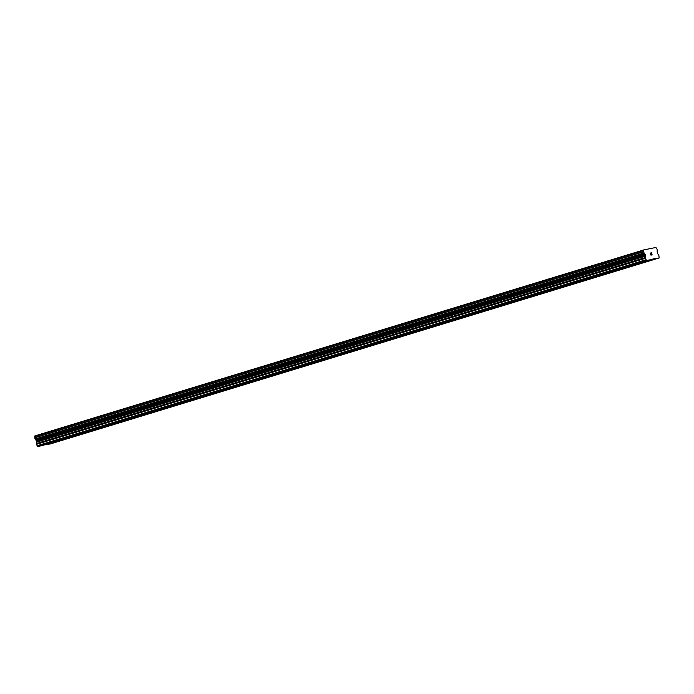 <?xml version="1.0" encoding="UTF-8"?>
<svg xmlns="http://www.w3.org/2000/svg" width="694" height="694" viewBox="0 0 694 694"><rect width="100%" height="100%" fill="white"/><g stroke="black" fill="none" stroke-linecap="round" stroke-linejoin="round"><path stroke-width="1.04" d="M627.766 266.583L625.459 267.181L627.766 266.583M590.1 278.086L587.792 278.684L590.1 278.086M552.433 289.598L550.125 290.187L552.433 289.598M514.766 301.101L512.458 301.699L514.766 301.101M477.099 312.604L474.791 313.202L477.099 312.604M439.432 324.115L437.125 324.714L439.432 324.115M401.765 335.618L399.458 336.217L401.765 335.618M364.098 347.13L361.791 347.72L364.098 347.13M326.432 358.633L324.124 359.232L326.432 358.633M288.765 370.136L286.457 370.735L288.765 370.136M251.098 381.648L248.79 382.247L251.098 381.648M213.431 393.151L211.123 393.75L213.431 393.151M175.764 404.663L173.457 405.253L175.764 404.663M138.097 416.166L135.79 416.764L138.097 416.166M100.43 427.669L98.123 428.267L100.43 427.669M62.764 439.181L60.456 439.779L62.764 439.181M635.418 265.03L633.11 265.629L635.418 265.03M597.751 276.533L595.443 277.132L597.751 276.533M560.084 288.045L557.776 288.643L560.084 288.045M522.417 299.548L520.11 300.146L522.417 299.548M484.75 311.059L482.443 311.649L484.75 311.059M447.083 322.563L444.776 323.161L447.083 322.563M409.417 334.066L407.109 334.664L409.417 334.066M371.75 345.577L369.442 346.176L371.75 345.577M334.083 357.08L331.775 357.679L334.083 357.08M296.416 368.592L294.109 369.182L296.416 368.592M258.749 380.095L256.442 380.694L258.749 380.095M221.082 391.598L218.775 392.197L221.082 391.598M183.416 403.11L181.108 403.708L183.416 403.11M145.749 414.613L143.441 415.212L145.749 414.613M108.082 426.125L105.774 426.715L108.082 426.125M70.415 437.628L68.107 438.226L70.415 437.628M45.405 444.602L50.211 443.978L659.161 257.96L646.53 260.519L645.489 258.298A1.102 0.486 -107 0 1 645.411 257.517L645.594 255.609L644.821 254.004A1.067 0.477 73 0 0 644.127 253.189L643.659 251.618A1.067 0.477 73 0 0 643.746 250.473L643.78 249.918L655.891 247.463L656.229 247.94A1.067 0.477 73 0 0 656.923 248.938L657.357 250.508A1.067 0.477 73 0 0 657.175 251.497L657.348 253.223L658.537 254.854A1.102 0.486 -107 0 1 658.884 255.583L659.161 257.96M643.78 249.918L34.839 435.936L34.795 436.5A1.067 0.477 73 0 1 34.717 437.645L35.177 439.207A1.067 0.477 73 0 1 35.871 440.022L36.643 441.627L36.461 443.535A1.102 0.486 73 0 0 36.548 444.316L37.58 446.537L41.97 445.652L650.92 259.634M650.452 253.197L650.686 254.03L650.443 253.197L650.929 253.102M650.989 254.108L650.955 254.993L650.72 254.169M650.955 254.993L651.44 254.898L650.955 254.993M650.894 252.963L650.347 253.076L650.894 252.963M651.475 255.036L650.937 255.14L650.347 253.076M651.475 253.423L652.143 254.898L651.475 253.423M651.562 252.833L652.143 254.898M45.57 444.568L654.52 258.55M37.58 446.537L646.53 260.519M36.964 445.774L645.906 259.756M36.548 444.316L645.489 258.298M36.652 442.156L645.602 256.138M36.643 441.627L645.594 255.609M36.227 440.49L645.168 254.472M35.871 440.022L644.821 254.004M35.177 439.207L644.127 253.189M34.7 437.836L643.65 251.818M34.717 437.645L643.659 251.618M34.795 436.5L643.746 250.473M45.821 444.871L654.772 258.845M36.461 443.535L645.411 257.517M36.461 440.968L645.403 254.95M36.045 440.282L644.995 254.264M35.038 439.016L643.98 252.998M34.778 436.318L643.728 250.291"/></g></svg>
